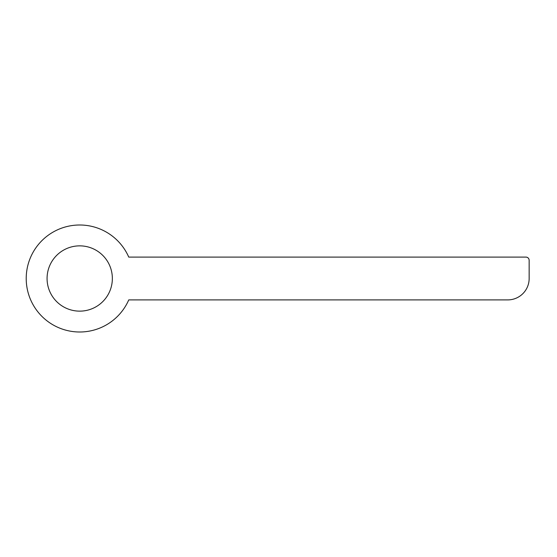 <?xml version="1.0" encoding="UTF-8"?>
<svg xmlns="http://www.w3.org/2000/svg" width="557" height="557" viewBox="0 0 557 557"><rect width="100%" height="100%" fill="white"/><g stroke="black" fill="none" stroke-linecap="round" stroke-linejoin="round"><path stroke-width="0.84" d="M525.94 257.097L128.751 257.097A53.507 53.507 0 0 0 46.879 236.259A53.507 53.507 0 0 0 46.879 320.741A53.507 53.507 0 0 0 128.751 299.903L507.747 299.903A21.403 21.403 0 0 0 529.15 278.5L529.15 260.307A3.21 3.21 0 0 0 525.94 257.097M112.354 278.5A32.64 32.64 0 0 0 63.394 250.232A32.64 32.64 0 0 0 63.394 306.768A32.64 32.64 0 0 0 112.354 278.5"/></g></svg>
